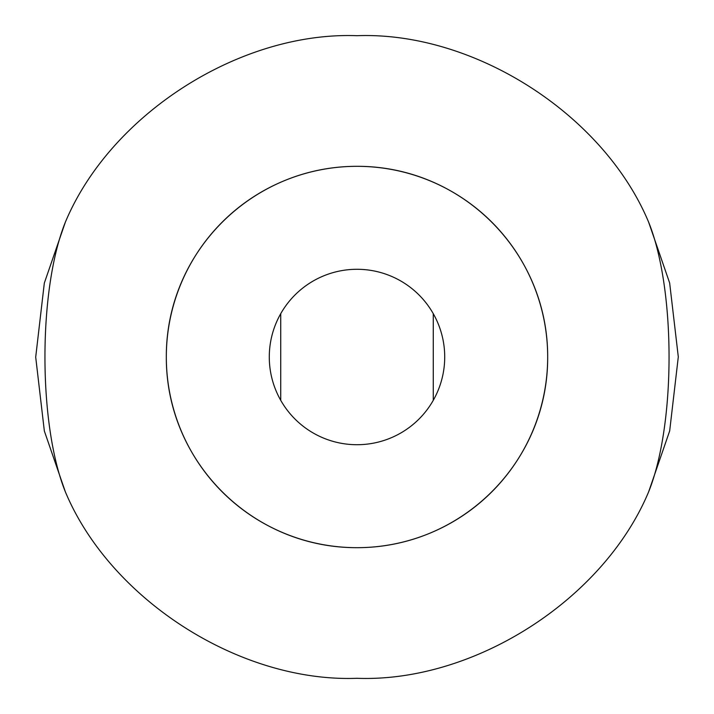 <?xml version="1.0" encoding="UTF-8"?>
<svg xmlns="http://www.w3.org/2000/svg" width="714" height="714" viewBox="0 0 714 714"><rect width="100%" height="100%" fill="white"/><g stroke="black" fill="none" stroke-linecap="round" stroke-linejoin="round"><path stroke-width="1.07" d="M357 166.317A190.683 190.683 0 0 0 166.317 357A190.683 190.683 0 0 0 357 547.683C462.136 547.763 548.084 461.681 547.683 357.027C548.022 252.47 462.181 166.059 357 166.317C251.837 166.228 165.934 252.337 166.317 356.938C165.907 461.646 252.024 547.959 357 547.683A190.683 190.683 0 0 0 547.683 357A190.683 190.683 0 0 0 357 166.317M65.358 222.17C110.5 114.178 240.038 31.354 357 35.7C473.962 31.354 603.5 114.178 648.642 222.17L669.652 282.976L678.3 356.875L669.678 430.917L648.642 491.83C603.5 599.822 473.962 682.646 357 678.3C240.038 682.646 110.5 599.822 65.358 491.83L44.348 431.024L35.7 357.125L44.322 283.083L65.358 222.17C38.145 289.723 38.145 424.277 65.358 491.83M357 269.285A87.715 87.715 0 0 0 269.285 357A87.715 87.715 0 0 0 357 444.715A87.715 87.715 0 0 0 444.715 357A87.715 87.715 0 0 0 357 269.285M648.642 491.83C675.855 424.277 675.855 289.723 648.642 222.17M433.273 400.313L433.273 313.687M280.727 400.313L280.727 313.687"/></g></svg>
